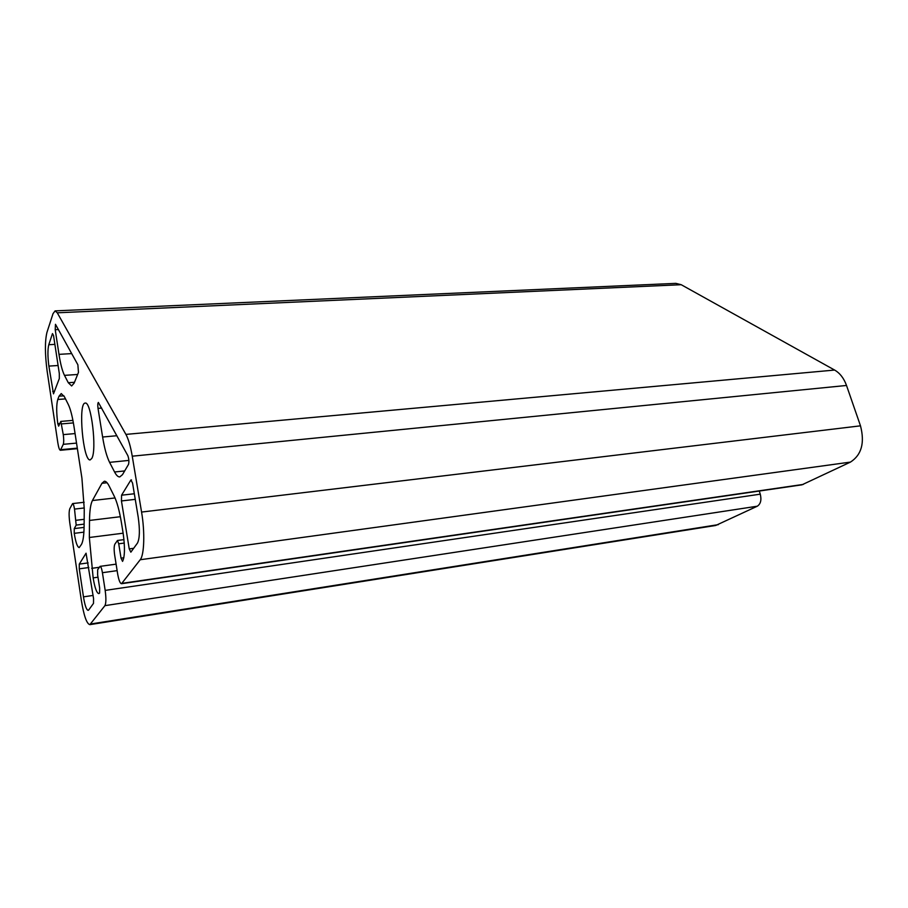 <?xml version="1.0" encoding="UTF-8"?>
<svg xmlns="http://www.w3.org/2000/svg" width="908" height="908" viewBox="0 0 908 908"><rect width="100%" height="100%" fill="white"/><g stroke="black" fill="none" stroke-linecap="round" stroke-linejoin="round"><path stroke-width="1.36" d="M88.734 609.938L93.501 603.389L93.558 598.531L86.056 553.21L79.291 564.106L79.268 568.839L83.468 596.862C84.864 605.443 86.43 609.938 88.167 610.346L88.734 609.938M53.016 313.691L55.104 310.876L57.261 312.806L125.917 434.399C128.425 438.995 130.536 446.259 132.25 456.191L141.569 512.067C145.008 532.02 144.281 555.083 140.218 559.737L121.524 583.708C120.038 583.435 118.721 580.03 117.586 573.515L114.658 555.038C113.92 549.726 113.988 546.105 114.862 544.176L117.45 540.487L118.732 543.79L121.036 558.159L122.557 561.394C124.861 556.57 125.066 547.263 123.17 533.473L121.456 522.849C119.459 510.875 117.03 501.92 114.136 496.006L109.187 486.12C107.462 482.727 105.85 481.104 104.329 481.24L101.957 483.294L92.412 500.535C90.607 504.054 89.642 510.693 89.506 520.443L89.347 537.491L93.149 577.885C94.818 587.907 96.713 593.151 98.836 593.616L99.596 593.072L99.664 588.066L97.61 574.741L97.678 569.702L100.096 566.354C100.958 566.524 101.73 568.635 102.422 572.71L105.169 590.393C106.202 598.1 106.123 603.184 104.931 605.647L89.858 624.647C86.68 623.853 83.831 615.647 81.3 600.029L69.78 522.838C68.883 516.039 68.895 511.317 69.814 508.684L72.595 503.588C73.298 503.736 73.934 505.574 74.513 509.093L76.181 525.096L74.263 528.592L74.24 533.348C75.705 542.405 77.362 547.149 79.2 547.581L81.459 544.425C83.105 541.418 84.001 535.164 84.115 525.664L84.251 508.798L81.913 478.107L73.979 426.51C72.368 416.318 70.461 408.941 68.248 404.389L64.457 396.819L61.256 393.573L59.031 396.183L57.76 399.486C56.341 404.639 56.353 412.709 57.794 423.696L58.645 426.158L60.802 421.414L63.276 434.626C63.866 439.131 63.866 442.366 63.276 444.33L60.405 450.277C59.451 450.073 58.6 447.565 57.828 442.775L47.137 371.134C44.912 354.165 44.844 341.283 46.932 332.453L53.016 313.691M55.104 310.876L675.836 283.364L681.193 284.703L834.622 370.055C839.945 373.143 843.918 378.284 846.517 385.469L860.489 425.829C864.904 442.843 861.567 454.931 850.455 462.093L801.923 484.838L121.524 583.708M759.281 491.035L760.268 494.168C761.676 499.945 760.688 503.951 757.295 506.21L715.697 525.471L89.858 624.647M59.326 378.534L59.315 373.54L53.538 335.54L52.494 333.588L48.782 344.722C47.613 349.535 47.647 356.651 48.884 366.094L53.493 393.845L59.326 378.534M132.557 483.067L130.9 479.98L121.57 495.201L121.445 500.944L129.231 548.886L130.843 552.178L137.471 543.075C139.741 538.455 139.98 529.761 138.186 517.004L132.557 483.067M68.293 382.733L71.641 385.957L74.15 383.097L78.463 372.428L77.884 364.8L55.467 324.304L55.218 329.718L58.986 354.358C60.495 364.029 62.323 371.031 64.479 375.367L68.293 382.733L74.479 382.291M127.858 455.668L98.37 402.448C97.724 403.05 97.599 405.025 98.019 408.373L102.615 437.02C104.454 448.291 106.781 456.735 109.584 462.354L114.578 471.99C116.36 475.406 118.097 477.041 119.777 476.916L122.478 474.668L128.505 464.408C129.174 461.752 128.959 458.835 127.858 455.668M91.81 458.392C97.088 449.891 91.186 400.893 85.204 403.107C77.85 402.573 83.082 461.707 90.221 459.891L91.81 458.392M681.193 284.703L57.261 312.806M834.622 370.055L125.917 434.399M846.517 385.469L132.25 456.191M860.489 425.829L141.569 512.067M54.877 344.37L48.782 344.722M58.101 365.504L48.884 366.094M54.548 391.348L52.687 391.484M93.093 595.432L83.468 596.862M134.327 493.759L121.57 495.201M131.512 479.923L130.9 479.98M135.258 499.355L121.445 500.944M133.669 548.296L129.231 548.886M77.634 374.471L64.479 375.367M71.709 353.598L58.986 354.358M101.685 408.078L98.019 408.373M116.894 435.726L102.615 437.02M128.879 460.413L109.584 462.354M124.668 470.934L114.578 471.99M88.836 567.523L79.268 568.839M58.487 329.547L55.218 329.718M77.305 448.132L60.972 449.664M76.533 443.104L63.276 444.33M75.069 433.581L63.276 434.626M73.389 422.901L61.665 423.9M59.826 423.525L57.794 423.696M65.501 398.896L57.76 399.486M63.912 395.82L59.031 396.183M83.899 532.145L74.24 533.348M84.092 527.389L74.263 528.592M84.126 524.12L76.181 525.096M84.172 519.319L76.204 520.273M84.251 507.969L74.513 509.093M718.364 524.631L90.845 623.966M757.295 506.21L104.931 605.647M760.268 494.168L105.169 590.393M117.132 570.644L102.422 572.71M97.996 577.204L93.149 577.885M99.301 567.296L91.685 568.34M123.125 533.2L89.347 537.491M120.355 516.709L89.506 520.443M115.044 497.959L92.412 500.535M107.053 482.75L101.957 483.294M123.828 557.773L121.036 558.159M124.26 543.063L118.732 543.79M803.319 484.407L122.081 583.333M850.455 462.093L140.218 559.737M88.144 562.903L79.291 564.106M60.405 450.277L77.384 448.677M60.802 421.414L72.924 420.393M72.595 503.588L84.16 502.272M100.096 566.354L116.099 564.152M117.45 540.487L123.976 539.636"/></g></svg>
